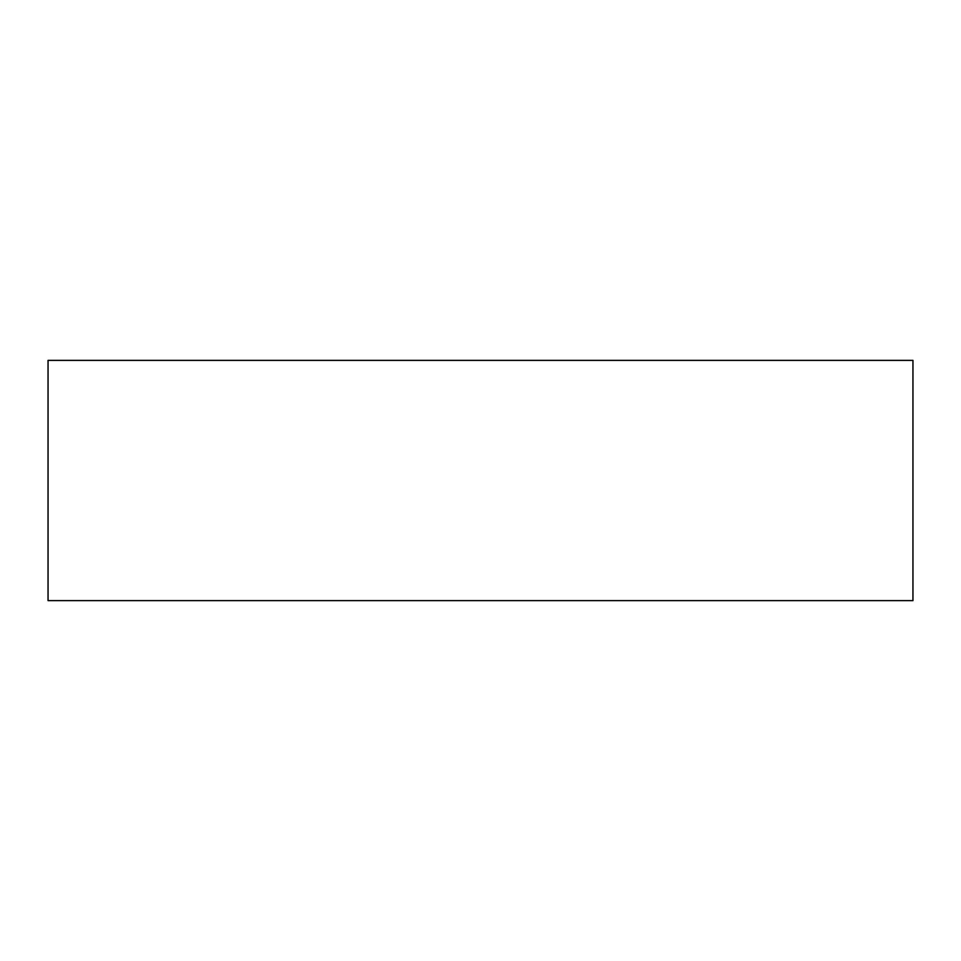 <?xml version="1.0" encoding="UTF-8"?>
<svg xmlns="http://www.w3.org/2000/svg" width="961" height="961" viewBox="0 0 961 961"><rect width="100%" height="100%" fill="white"/><g stroke="black" fill="none" stroke-linecap="round" stroke-linejoin="round"><path stroke-width="1.44" d="M48.05 360.375L48.05 600.625L912.95 600.625L912.95 360.375L48.05 360.375"/></g></svg>
